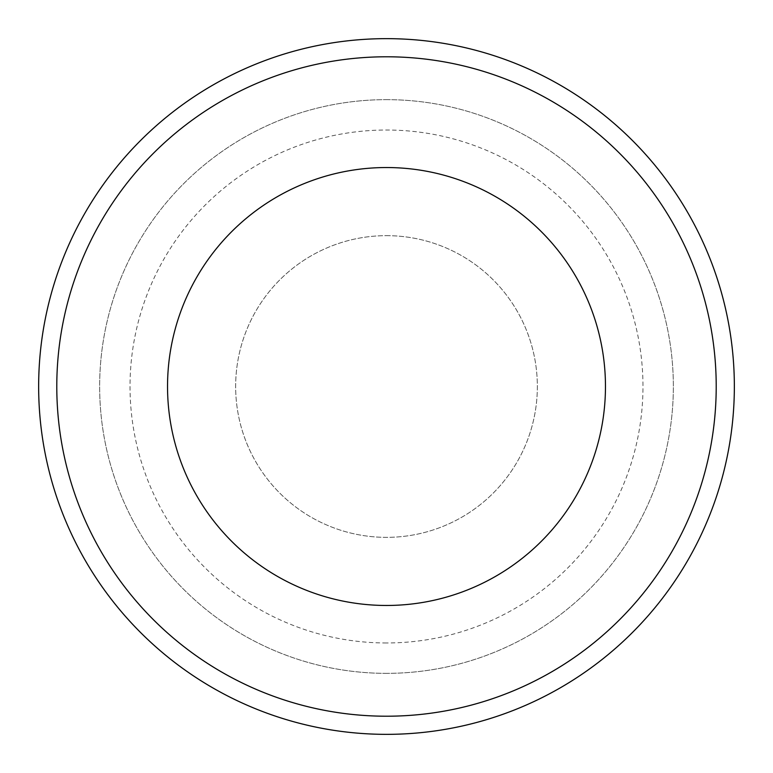 <?xml version="1.0" encoding="UTF-8"?>
<svg xmlns="http://www.w3.org/2000/svg" width="773" height="773" viewBox="0 0 773 773"><rect width="100%" height="100%" fill="white"/><g stroke="black" fill="none" stroke-linecap="round" stroke-linejoin="round"><path stroke-width="0.58" stroke-dasharray="3.87 2.9" d="M386.5 673.351A286.851 286.851 0 0 1 99.649 386.5A286.851 286.851 0 0 1 386.5 99.649A286.851 286.851 0 0 1 673.351 386.5A286.851 286.851 0 0 1 386.5 673.351M386.5 99.649A286.851 286.851 0 0 1 634.923 529.93A286.851 286.851 0 0 1 138.077 529.93A286.851 286.851 0 0 1 386.5 99.649M386.5 642.972A256.472 256.472 0 0 1 164.388 258.259A256.472 256.472 0 0 1 608.612 258.259A256.472 256.472 0 0 1 386.5 642.972M386.5 235.659A150.841 150.841 0 0 1 517.137 461.925A150.841 150.841 0 0 1 255.863 461.925A150.841 150.841 0 0 1 386.5 235.659A150.841 150.841 0 0 1 517.137 461.925A150.841 150.841 0 0 1 255.863 461.925A150.841 150.841 0 0 1 386.5 235.659"/><path stroke-width="1.16" d="M386.5 167.538A218.962 218.962 0 0 1 576.127 495.986A218.962 218.962 0 0 1 196.873 495.986A218.962 218.962 0 0 1 386.5 167.538M386.5 716.213A329.713 329.713 0 0 1 56.787 386.5A329.713 329.713 0 0 1 386.5 56.787A329.713 329.713 0 0 1 716.213 386.5A329.713 329.713 0 0 1 386.5 716.213M386.5 38.65A347.85 347.85 0 0 0 38.65 386.5A347.85 347.85 0 0 0 386.5 734.35A347.85 347.85 0 0 0 734.35 386.5A347.85 347.85 0 0 0 386.5 38.65"/></g></svg>
